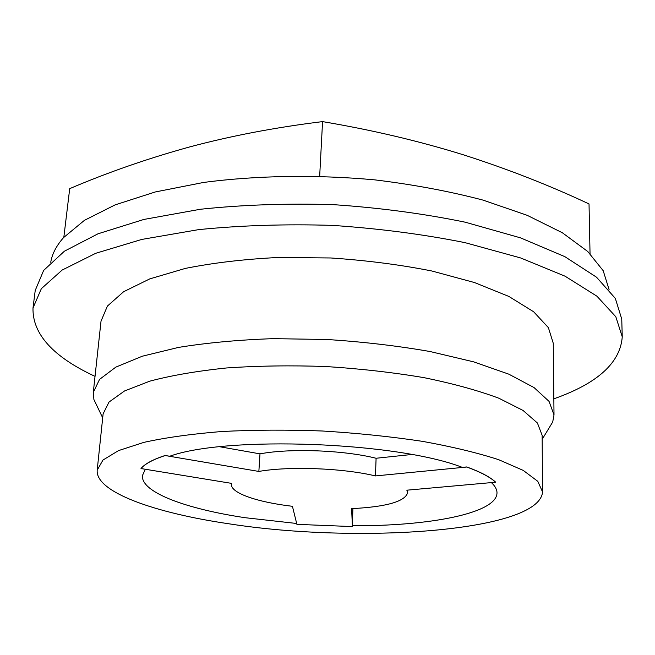 <?xml version="1.0" encoding="UTF-8"?>
<svg xmlns="http://www.w3.org/2000/svg" width="655" height="655" viewBox="0 0 655 655"><rect width="100%" height="100%" fill="white"/><g stroke="black" fill="none" stroke-linecap="round" stroke-linejoin="round"><path stroke-width="0.98" d="M319.673 176.244L322.563 121.609C275.329 127.414 230.855 135.896 189.131 147.08C147.35 158.641 107.543 172.502 69.708 188.648L63.838 237.225M609.068 289.592L603.206 270.712L587.756 251.512L562.35 232.754L527.152 215.307L483.013 200.102C449.625 191.326 413.592 184.587 374.914 179.879C316.013 174.476 256.302 175.458 203.427 182.483L155.202 191.98L115.149 204.868L84.446 220.326L63.576 237.585C56.404 245.69 52.122 253.927 50.73 262.278M145.328 469.267L142.422 475.587C140.882 492.396 186.421 508.951 245.158 517.712L296.674 523.484M495.639 482.219L495.639 482.137C490.005 476.946 480.377 471.878 466.745 466.941L462.299 467.367C397.061 441.879 226.532 435.616 169.76 456.232L165.216 455.544C153.139 459.458 145.066 463.797 141.005 468.554L231.567 483.374L231.411 484.25C230.552 493.084 257.521 502.238 292.433 506.299L296.895 524.352L352.406 526.579L351.612 508.64C386.196 506.88 404.856 501.624 407.582 492.863L406.87 490.186L495.639 482.219C490.005 477.028 480.377 471.96 466.745 467.023L375.471 475.923C342.917 468.096 289.199 466.057 258.856 471.436L165.216 455.544M352.889 508.583L352.374 525.719C428.354 526.284 496.801 513.471 496.998 492.928C497.022 489.572 495.164 486.133 491.406 482.604M141.005 468.554L141.013 468.481C145.074 463.715 153.147 459.376 165.224 455.462M352.406 526.579L352.374 525.719M228.923 523.795C357.45 543.969 539.704 531.868 542.545 491.897L537.771 481.302L523.206 470.388L498.651 459.679C477.479 452.81 452.04 446.694 422.336 441.331C390.716 436.582 357.376 433.135 322.317 430.998C287.209 429.705 253.69 429.876 221.758 431.514C191.678 433.954 165.764 437.565 144.026 442.33L118.539 450.599L102.982 460.039L97.194 470.118C95.196 492.11 155.088 513.021 228.923 523.795M542.545 491.897L542.135 435.297L537.419 423.015L523.058 410.464L498.889 398.24C478.052 390.454 453.031 383.584 423.826 377.624C392.738 372.392 359.947 368.691 325.469 366.505C290.943 365.318 257.947 365.801 226.499 367.971C196.844 371.049 171.274 375.454 149.782 381.169L124.532 390.969L109.017 402.064L103.122 413.829L97.194 470.118M548.153 429.483L552.714 421.967L554.007 414.902L549.054 401.384L534.046 387.572L508.755 374.136L473.663 361.855L430.073 351.53C397.446 345.824 363.017 341.812 326.788 339.486L273.25 338.651C238.502 339.863 206.898 342.786 178.438 347.42L142.315 356.214L115.837 367.119L99.544 379.401L93.297 392.37L93.902 399.525L97.701 407.451M554.007 414.902L553.27 343.294L548.391 327.647L533.653 311.772L508.861 296.437L474.49 282.542L431.833 270.99C399.91 264.677 366.227 260.346 330.775 257.972L278.35 257.472C244.315 259.167 213.317 262.811 185.357 268.403L149.79 278.883L123.623 291.721L107.404 306.081L101.017 321.179L93.297 392.37M553.843 398.821C597.532 383.437 620.334 362.78 622.25 336.842L615.823 316.758L596.959 296.224L565.109 276.222L520.635 257.947L465.034 242.653C423.236 234.277 379.008 228.521 332.372 225.385C285.645 223.953 241.073 225.369 198.653 229.627L141.824 239.419L95.777 253.272L62.135 270.065L41.355 288.667L32.996 308.022C32.382 334.017 53.055 356.811 95.032 376.379M622.25 336.842L621.751 319.116L615.332 298.393L596.541 277.229L564.847 256.654L520.602 237.888L465.304 222.217C423.736 213.653 379.761 207.799 333.387 204.647C286.923 203.263 242.587 204.794 200.381 209.256L143.822 219.458L97.955 233.819L64.403 251.201L43.639 270.433L35.231 290.427L32.996 308.022M322.563 121.609C372.286 130.026 419.151 141.071 463.167 154.744C507.281 168.851 549.234 185.25 589.025 203.942L590.04 253.714M411.553 454.513L376.093 458.254L375.471 475.923M376.093 458.254C343.695 450.124 290.222 448.118 259.994 453.858L258.856 471.436M259.994 453.858L219.883 446.775M542.168 439.349L552.714 421.967M102.696 417.857L93.902 399.525M231.411 484.25L231.477 483.357M407.582 492.863L407.656 490.12"/></g></svg>
